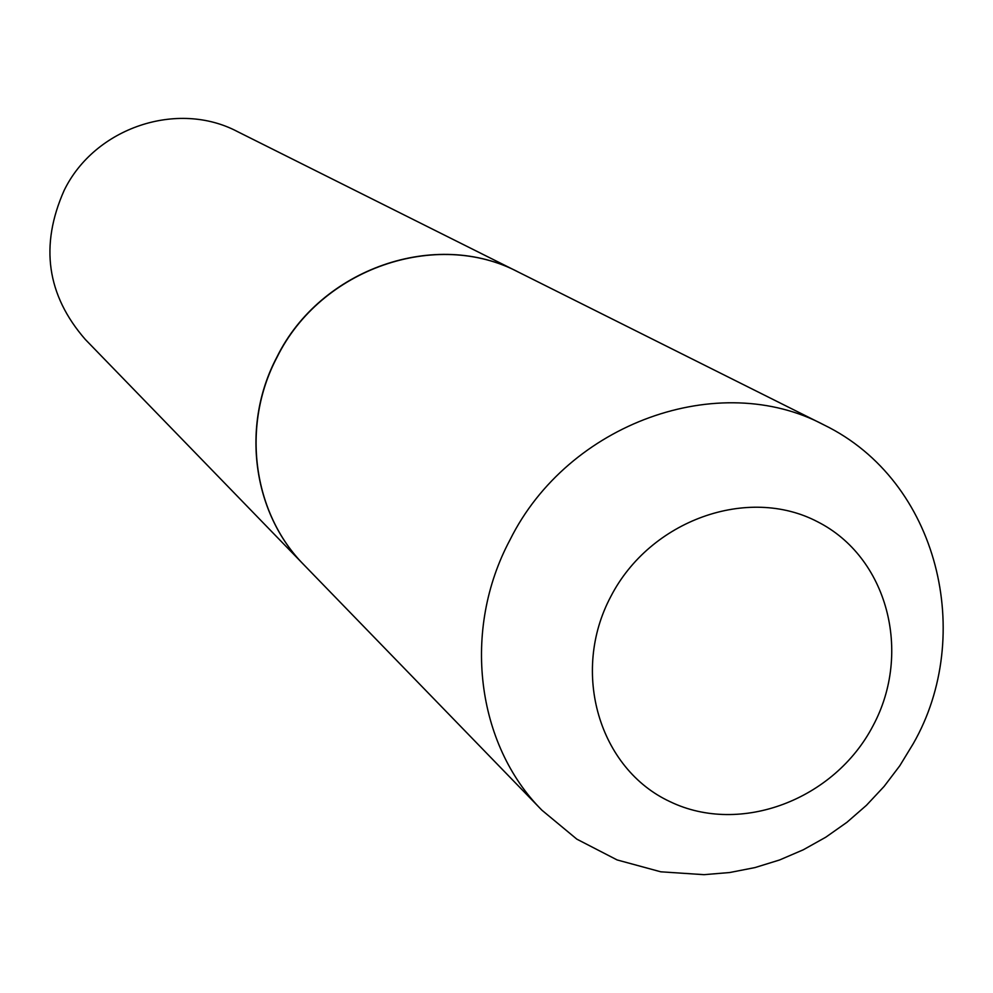 <?xml version="1.0" encoding="UTF-8"?>
<svg xmlns="http://www.w3.org/2000/svg" width="993" height="993" viewBox="0 0 993 993"><rect width="100%" height="100%" fill="white"/><g stroke="black" fill="none" stroke-linecap="round" stroke-linejoin="round"><path stroke-width="1.49" d="M277.047 357.232C320.665 268.445 436.622 228.626 518.706 272.243L824.078 424.979C719.416 369.123 568.157 422.757 510.054 539.77C461.77 630.034 476.23 744.316 541.905 810.189L304.181 565.104C252.768 513.443 240.74 425.724 277.047 357.232M304.106 565.017L304.032 564.943C252.619 513.282 240.591 425.587 276.898 357.108C320.503 268.346 436.436 228.539 518.495 272.144L518.594 272.194M304.032 564.943L85.286 339.42C46.758 295.169 39.708 245.507 64.135 190.433C94.732 127.538 177.623 99.908 237.501 131.61L518.495 272.144M610.807 596.532C650.13 520.096 748.039 485.329 817.438 521.71C887.444 556.974 912.517 652.351 873.033 725.771C834.554 799.713 740.418 835.597 670.138 801.711C599.275 768.942 570.429 672.46 610.807 596.532M541.905 810.189L576.846 839.159L617.125 859.938L660.779 871.804L704.025 874.672L729.694 872.524L754.965 867.584L779.579 859.975L803.275 849.797L825.791 837.198L846.917 822.316L866.43 805.323L884.118 786.406L899.782 765.777L913.262 743.658C974.977 636.054 939.304 481.108 824.078 424.979"/></g></svg>
